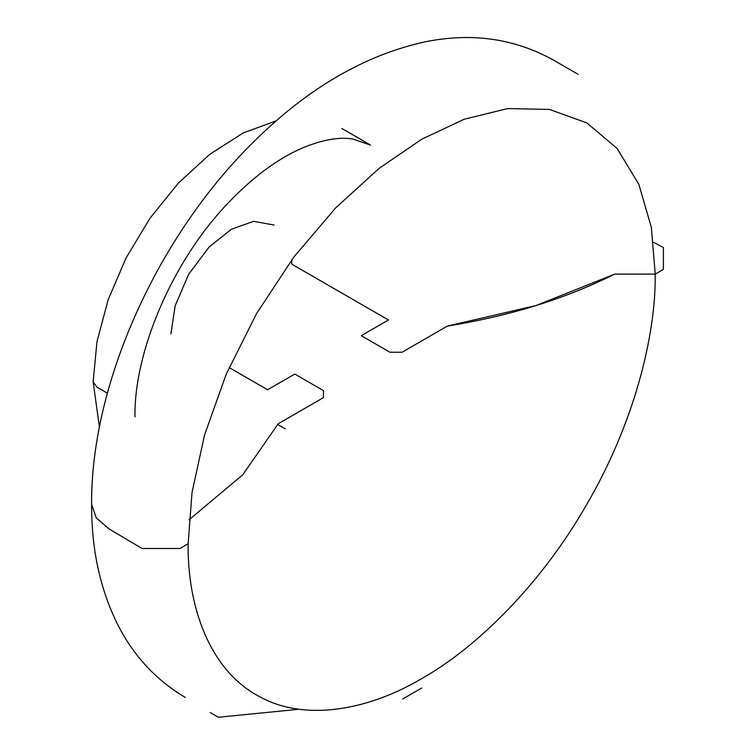 <?xml version="1.0" encoding="UTF-8"?>
<svg xmlns="http://www.w3.org/2000/svg" width="755" height="755" viewBox="0 0 755 755"><rect width="100%" height="100%" fill="white"/><g stroke="black" fill="none" stroke-linecap="round" stroke-linejoin="round"><path stroke-width="1.13" d="M189.024 519.799L242.893 474.65L278.17 423.772L323.489 397.602L323.489 390.628L294.79 374.055L267.591 389.75L229.114 367.534M291.76 264.165L291.656 259.994L291.76 264.165L388.447 319.978L361.258 335.682L389.957 352.255L402.037 352.255L447.356 326.084C509.889 315.996 565.665 298.669 614.702 274.103L655.227 274.103L663.381 269.393L663.381 247.489L653.49 242.298L663.381 247.489L663.381 269.393L655.227 274.103L651.329 227.283L638.824 184.305L617.156 148.518L586.824 122.905L549.48 109.437L507.643 108.569L464.174 119.233L421.677 139.269L379.18 168.308L335.711 207.833L293.884 257.011L256.54 313.599L226.207 374.235L204.529 435.04L192.034 492.458L188.137 543.779C187.382 607.445 210.088 669.081 256.54 694.977C302.189 722.261 366.911 711.097 421.677 678.613C476.443 647.865 541.175 584.285 586.824 504.283C633.275 424.754 655.972 336.909 655.227 274.103L614.702 274.103L536.097 305.539L447.356 326.084L402.037 352.255L389.957 352.255L361.258 335.682L388.447 319.978M274.065 225.047L253.586 221.328L231.341 229.275L209.097 247.017L188.608 274.376L175.16 305.803L170.913 333.936M99.443 427.226L93.139 381.907L96.895 387.136L107.389 393.204M185.352 697.441C156.776 680.614 134.522 656.926 118.611 626.386C100.443 590.703 91.449 550.084 91.619 504.548L96.31 517.958L109.135 528.972L142.034 548.489L179.973 548.489L188.137 543.779M277.793 424.546L285.296 428.878M402.708 698.988L421.686 688.031M210.22 712.541L218.384 717.25L299.093 709.256M93.139 381.907L96.97 341.732L108.182 299.659L126.16 257.795L149.952 218.28L178.322 183.154L209.843 154.246L243.025 133.05L276.396 120.734M134.975 416.788C133.928 352 172.253 261.57 227.076 204.143C252.397 177.387 277.661 158.597 302.849 147.791C322.8 139.647 339.457 136.731 352.821 139.043L370.582 145.092L341.883 128.52M91.619 504.548C90.675 382.747 158.654 233.965 255.624 139.939C308.672 87.797 365.005 55.134 424.612 41.95C471.346 32.342 514.259 38.363 553.358 60.032L578.094 74.311"/></g></svg>
